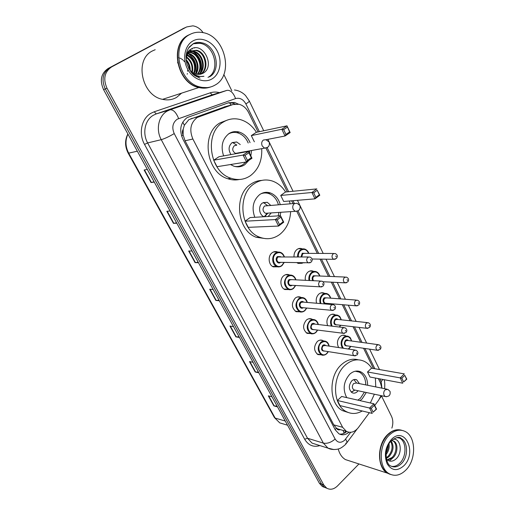 <?xml version="1.0" encoding="UTF-8"?>
<svg xmlns="http://www.w3.org/2000/svg" width="515" height="515" viewBox="0 0 515 515"><rect width="100%" height="100%" fill="white"/><g stroke="black" fill="none" stroke-linecap="round" stroke-linejoin="round"><path stroke-width="0.77" d="M294.007 256.824C293.885 253.721 294.844 251.294 296.898 249.55C298.5 248.352 300.194 248.082 301.97 248.739L302.44 248.951M305.356 280.308C304.874 276.845 305.768 274.083 308.054 272.01C309.676 270.761 311.382 270.478 313.172 271.167L313.757 271.457M316.571 303.232C315.663 299.498 316.461 296.415 318.965 293.988C320.613 292.681 322.326 292.391 324.115 293.106L324.804 293.473M327.656 325.635C326.259 321.708 326.922 318.328 329.652 315.489C331.306 314.137 333.031 313.828 334.814 314.568L335.6 315.019M338.67 347.554C336.656 343.55 337.138 339.881 340.1 336.533C341.773 335.13 343.499 334.814 345.282 335.58L346.144 336.102M321.592 354.829L317.929 354.61C313.699 350.895 313.5 346.518 317.343 341.471C319.126 339.997 320.967 339.681 322.853 340.524L323.665 341.02M310.944 333.559L307.133 333.385C302.704 329.594 302.459 325.139 306.412 320.027C308.189 318.605 310.024 318.302 311.923 319.113L312.637 319.525M277.694 266.815L273.356 266.867C268.424 265.058 267.626 255.891 272.132 252.762C273.858 251.507 275.66 251.243 277.559 251.964L277.92 252.125M288.999 289.565L284.853 289.533C280.141 287.705 279.465 278.821 283.817 275.686C285.561 274.373 287.383 274.096 289.282 274.856L289.771 275.094M300.078 311.813L296.106 311.697C291.464 307.822 291.175 303.29 295.237 298.101C297.001 296.73 298.829 296.44 300.734 297.232L301.346 297.554M225.596 106.547L188.793 119.718L184.351 125.254L183.211 129.214C182.155 131.01 182.117 132.941 183.089 135.001L181.538 135.934M258.067 131.956L248.623 112.592C246.376 108.195 243.189 105.421 239.069 104.275L232.935 104.539L197.232 117.472C190.556 122.705 189.108 129.883 192.874 139.011L342.636 427.308L346.331 431.319C350.657 433.379 354.681 432.13 358.382 427.566L369.377 412.702M183.089 135.001L183.211 129.214M339.958 429.748L336.482 428.28C337.325 429.722 338.484 430.212 339.958 429.748M183.218 135.245L185.059 140.775L333.791 424.881L336.385 428.1M381.892 388.143L380.508 383.025L378.351 378.602M373.42 368.495L363.551 348.262M360.616 342.237L353.045 326.71M350.142 320.768L342.301 304.68M339.443 298.816L331.312 282.156M328.493 276.368L320.079 259.116M317.298 253.412L296.833 211.446M292.99 203.573L291.645 200.805M287.267 191.838L265.901 148.017M374.733 405.466L378.673 400.142L381.003 395.623M302.305 263.262L298.172 263.403L296.91 262.676M275.712 251.957L275.866 251.571M238.374 104.12L234.55 102.472L228.551 102.749L187.145 117.581C180.469 122.77 179.02 129.896 182.793 138.947L335.259 429.845L338.896 433.785C342.25 435.523 345.61 435.008 348.964 432.246M358.942 463.951L337.48 485.954C333.875 489.385 330.276 490.113 326.677 488.136L323.729 484.898L107.004 88.239C102.961 78.982 104.487 71.888 111.588 66.944L186.675 26.935L192.874 25.84C196.955 26.471 200.367 28.743 203.116 32.664M381.531 396.009L391.503 416.345C393.125 419.918 393.241 423.845 391.864 428.113M223.825 74.475L231.814 90.762M326.677 488.136L324.502 487.312L326.928 488.291L324.502 487.312L321.553 484.081L105.272 88.921C101.243 79.709 102.762 72.641 109.843 67.723L185.825 27.327M346.704 431.519C344.432 433.482 342.024 434.338 339.482 434.087M228.087 102.91L232.381 103.071L235.007 104.036M324.753 487.467L322.339 486.495L324.502 487.312L321.553 484.081L105.272 88.921C101.243 79.709 102.762 72.641 109.843 67.723L186.675 26.935M277.102 406.135L273.845 405.884L277.508 406.869M271.965 396.769L268.321 395.842L273.845 405.884M258.44 372.1L255.208 371.991L258.813 372.776M253.071 362.309L249.485 361.588L255.208 371.991M239.102 336.823L235.896 336.868L239.436 337.434M233.482 326.581L229.96 326.079L235.896 336.868M154.088 181.769L151.03 182.548L154.249 182.065M147.316 169.416L144.123 169.995L151.03 182.548M176.574 222.783L173.471 223.362L176.787 223.175M170.117 211.008L166.834 211.285L173.471 223.362M198.211 262.244L195.069 262.631L198.468 262.714M192.05 251.011L188.677 251.005L195.069 262.631M219.036 300.226L215.862 300.438L219.332 300.773M213.159 289.507L209.702 289.243L215.862 300.438M322.339 486.495L319.397 483.276L103.56 89.604C99.537 80.437 101.056 73.394 108.111 68.489L183.894 28.209M209.837 87.235C206.335 88.368 202.672 88.464 198.848 87.531C176.986 83.475 168.907 44.142 188.419 35.117L190.531 34.145M181.595 93.151L176.606 97.38C172.351 99.813 167.671 100.47 162.579 99.344C141.702 95.764 133.977 59.463 152.562 50.876L155.195 49.717M207.024 87.621L199.466 87.325M210.603 86.977C206.959 88.265 203.129 88.419 199.118 87.441C177.257 83.379 169.178 44.026 188.696 35.001L190.666 34.08M215.058 85.072C210.603 87.653 205.704 88.31 200.361 87.035C178.46 82.96 170.368 43.498 189.919 34.46C193.833 32.394 198.05 31.756 202.556 32.554C225.235 35.657 234.312 75.093 215.058 85.072M193.498 43.743L200.09 43.312C214.736 45.423 220.536 70.993 207.989 77.372M185.999 56.817C186.797 54.242 188.175 52.401 190.132 51.3L195.803 50.528C205.485 52.131 209.09 69.853 200.058 74.321L199.955 74.379M186.211 60.757C186.134 56.225 187.66 52.981 190.801 51.03L196.472 50.258C206.167 51.861 209.772 69.609 200.734 74.083L200.303 74.315M187.685 52.266L189.72 51.552M190.087 51.487L193.119 51.609C202.086 53.122 206.315 68.978 198.52 74.495M187.55 52.472L190.029 51.358M190.389 51.281L193.788 51.339C202.942 52.878 207.024 69.229 198.887 74.488M187.499 52.549L188.554 52.466M188.941 52.472L190.466 52.672C198.713 54.101 203.367 68.051 197.013 74.372M187.73 52.356L188.831 52.215M189.217 52.202L191.129 52.408C199.55 53.856 204.12 68.27 197.393 74.424M186.932 53.579L187.511 53.663M187.93 53.747C195.449 55.137 200.245 67.22 195.417 73.967M187.087 53.27L187.756 53.335M188.175 53.399L188.496 53.463C196.228 54.815 201.056 67.401 195.829 74.096M187.074 55.369C193.73 59.412 195.945 65.36 193.717 73.214M186.462 54.654L186.823 54.764M187.273 54.925C193.614 57.088 197.56 67.079 194.155 73.445M186.436 57.5C190.956 61.201 192.758 66.017 191.838 71.952M186.572 56.908C191.638 60.731 193.556 65.875 192.333 72.332M186.211 60.654C188.329 63.287 189.456 66.274 189.578 69.615M186.198 59.695C188.973 62.74 190.312 66.3 190.215 70.381M178.563 57.654L179.02 57.783M179.786 58.053L180.836 58.549M181.325 58.826L181.821 59.141M182.13 59.36L182.941 60.004M183.546 60.57L184.55 61.684M187.672 70.207L187.666 71.308M187.376 73.548L187.222 74.173M177.662 62.997L177.746 61.852M188.645 68.238C190.653 71.45 193.247 73.452 196.421 74.257L202.775 73.368C215.824 67.085 203.457 41.882 191.529 48.809C188.825 50.219 186.997 52.601 186.05 55.942M194.998 75.692L197.644 76.632L203.959 76.297C198.565 77.166 193.885 75.19 189.919 70.375M202.775 73.368L201.326 74.031M191.561 72.255L190.923 71.752M194.123 47.979L194.767 47.901M191.129 49.022L192.282 49.028L191.393 48.874M189.411 50.258L191.941 51.127M192.726 51.526C199.376 54.912 203.335 65.476 200.303 72.679M189.597 50.097L191.522 50.676M191.548 50.682L193.299 51.532M193.646 51.738C200.335 56.747 202.749 63.442 200.895 71.817M187.151 53.148L187.692 53.418M188.535 53.908C195.056 58.826 197.438 65.373 195.681 73.555M261.723 148.771C262.238 160.609 258.427 169.609 250.29 175.77C244.425 179.671 238.033 180.507 231.119 178.287C209.451 172.261 203.798 132.78 223.356 122.042C228.628 118.843 234.254 118.019 240.222 119.557C246.872 121.489 252.273 125.737 256.438 132.304M239.372 179.497C235.555 180.302 231.699 180.05 227.804 178.737C206.219 172.757 200.58 133.533 220.059 122.847L227.9 119.879M223.607 155.897C220.523 146.299 222.358 138.838 229.104 133.514C232.246 131.576 235.606 131.093 239.192 132.065C244.123 133.643 247.741 137.17 250.045 142.649M251.552 150.605L250.831 155.916M248.919 160.332L244.76 164.736C241.419 166.918 237.801 167.401 233.9 166.203L230.469 164.536M244.979 155.408L247.438 160.332L251.346 157.706L248.906 152.788L244.979 155.408L243.093 155.054L248.584 151.397L219.01 156.727L213.68 160.21L217.027 166.712L246.537 161.942L243.093 155.054L213.68 160.21M287.338 127.147L283.668 129.6L285.96 134.421L289.617 131.962L286.984 125.834L290.164 132.555L285.053 135.999L281.84 129.252L286.984 125.834L256.316 132.329L251.307 135.6L254.359 141.805M231.866 132.194L232.336 132.567M238.818 166.326L238.522 166.841M248.906 152.788L248.584 151.397L251.996 158.26L246.537 161.942L247.438 160.332M283.668 129.6L281.84 129.252L251.307 135.6M285.96 134.421L285.053 135.999L266.017 139.713M289.617 131.962L290.164 132.555M251.346 157.706L251.996 158.26M245.855 162.051L243.132 164.504C240.518 166.229 237.66 166.86 234.557 166.403M240.254 144.561L236.675 141.973L232.136 142.61C228.531 145.867 228.139 149.852 230.971 154.571M228.319 134.061C231.28 132.361 234.422 131.969 237.737 132.876C242.475 134.396 245.964 137.769 248.211 143.003M249.717 150.94L249.55 153.335M236.449 145.307L234.312 145.726C231.879 148.668 232.278 151.23 235.51 153.399L237.492 153.393M236.803 145.063L232.407 142.443M389.932 474.27L387.396 473.137C376.961 467.678 376.909 444.793 387.338 434.879C391.754 430.546 396.338 428.956 401.101 430.109M350.226 461.137L345.411 459.58C341.896 457.436 339.507 453.902 338.246 448.971M389.308 473.806L388.825 473.6M390.801 474.527L387.711 473.24C383.681 470.697 381.132 466.378 380.057 460.268C378.924 450.374 381.454 441.941 387.647 434.963L390.988 432.194C394.709 429.845 398.365 429.233 401.964 430.353M406.161 469.751C400.586 475.39 394.902 476.71 389.128 473.697C378.686 468.225 378.628 445.288 389.07 435.342C394.484 430.147 399.904 428.892 405.324 431.557C415.978 436.746 416.448 459.348 406.161 469.751M398.378 437.538L399.614 438.091C406.528 441.49 406.792 456.206 400.078 462.901C397.38 465.682 394.503 466.828 391.445 466.339M392.353 440.602L392.919 440.879C397.265 443.132 396.981 453.136 391.909 457.577L387.003 459.856M391.542 440.563L393.904 441.149C398.25 443.402 397.966 453.425 392.887 457.874L387.428 460.159M390.711 441.452C393.177 446.454 392.276 451.443 388.014 456.419L386.199 457.751M391.117 441.001C394.258 445.926 393.544 451.159 388.98 456.708L386.314 458.447M388.233 445.237C388.323 447.87 387.602 450.445 386.07 452.955M389.018 443.801C389.63 447.651 388.619 451.262 385.986 454.648M386.54 459.444L388.683 460.764C391.123 461.659 393.512 461.105 395.835 459.097C403.232 452.827 400.586 437.859 393.106 439.237M392.282 458.395L389.301 460.977M290.653 211.633C290.067 221.456 286.424 229.072 279.729 234.473C273.542 238.954 266.879 239.874 259.74 237.222C240.402 230.733 236.572 194.657 254.275 183.707C259.959 179.922 265.959 179.02 272.274 181.003C277.714 182.896 282.156 186.565 285.606 192.005M266.068 238.69L256.341 237.306C237.061 230.855 233.244 194.998 250.889 184.119C254.268 181.801 257.899 180.565 261.787 180.405M254.803 217.279C251.455 207.912 253.09 200.329 259.708 194.548C263.075 192.262 266.641 191.734 270.407 192.964C275.274 194.863 278.557 198.732 280.257 204.577M280.81 212.283L280.083 215.766M277.179 219.918L279.491 224.553L283.179 221.798L280.881 217.176L277.179 219.918L275.345 219.577L280.533 215.74L250.129 217.562L245.082 221.205L248.243 227.34L278.589 226.053L275.345 219.577L245.082 221.205M289.469 200.985L290.1 203.798M313.725 192.822L315.882 197.367L319.339 194.786L317.195 190.247L313.725 192.822L311.948 192.494L316.809 188.896L285.477 192.018L280.733 195.449L283.694 201.474L314.974 198.848L311.948 192.494L280.733 195.449M280.881 217.176L280.533 215.74L283.739 222.203L278.589 226.053L279.491 224.553M317.195 190.247L319.809 195.237L314.974 198.848L315.882 197.367M319.339 194.786L319.809 195.237M283.179 221.798L283.739 222.203M268.135 216.48L271.251 212.914M270.703 205.337L267.253 202.292L262.457 202.994C257.944 205.891 259.026 215.096 264.047 216.673L264.169 216.718M260.841 193.827C263.487 192.758 266.171 192.681 268.888 193.595C273.562 195.417 276.735 199.125 278.403 204.725M278.95 212.405L278.197 215.882M294.644 203.444L264.555 205.987C262.296 208.781 262.586 211.221 265.418 213.294L267.208 213.345L264.24 216.712M264.723 216.686L267.787 213.236M267.517 205.588L263.397 202.447M362.238 410.976C356.779 414.086 351.436 414.279 346.222 411.569C332.497 404.964 331.853 376.446 345.237 365.129C351.507 359.715 357.867 358.453 364.311 361.356C367.247 362.818 369.699 365.096 371.682 368.186M348.159 412.476L342.623 410.674C328.924 404.095 328.274 375.738 341.632 364.485C346.962 359.811 352.518 358.253 358.292 359.818M346.717 397.619C342.52 389.301 343.544 381.493 349.782 374.186C353.457 370.967 357.204 370.227 361.015 371.972C365.315 374.457 367.53 378.892 367.652 385.278M366.281 392.494L362.167 398.893L359.972 400.619M371.231 408.35L373.143 412.18L376.22 409.129L374.321 405.305L371.231 408.35L369.564 408.035L373.896 403.779L341.651 396.466L337.396 400.496L340.035 405.614L372.242 413.397L369.564 408.035L337.396 400.496M375.377 378.042L375.757 386.907M374.373 394.213L370.356 402.975M401.842 378.21L403.638 381.988L406.547 379.111L404.764 375.332L401.842 378.21L400.226 377.901L404.314 373.884L371.534 368.161L367.517 371.972L370.002 377.031L402.743 383.192L400.226 377.901L367.517 371.972M374.321 405.305L373.896 403.779L376.549 409.129L373.143 412.18M404.764 375.332L406.805 379.162L403.638 381.988M376.22 409.129L376.549 409.129M364.42 392.102L360.468 398.198L357.867 400.142M359.431 383.623L356.766 379.87C355.06 379.085 353.393 379.407 351.758 380.855C348.404 385.471 348.526 389.424 352.131 392.72C353.876 393.544 355.569 393.215 357.223 391.728L358.067 390.75M355.279 371.218L359.354 372.126C363.5 374.508 365.644 378.77 365.792 384.905M386.63 389.095L356.322 382.999L353.644 383.527C351.854 385.993 351.925 388.104 353.856 389.855L354.957 390.093L351.217 392.07M351.417 392.243L353.914 390.647M356.657 383.063L353.85 379.613M190.859 118.727L199.369 116.448M344.097 433.269L343.138 430.431M231.048 105.054L229.548 102.768M184.351 125.254L182.774 122.1M336.482 428.28L335.085 429.516M185.059 140.775L192.874 139.011M224.096 106.953L232.935 104.539M333.791 424.881L342.636 427.308M259.386 131.679L245.874 103.927C243.273 99.298 239.842 97.515 235.58 98.577L177.166 119.229C172.647 122.718 171.669 127.501 174.225 133.585L335.123 439.025C337.724 442.913 340.917 443.299 344.69 440.19L350.67 432.317M333.829 449.556L327.978 448.127L323.369 443.125L161.246 139.674C155.646 129.677 158.523 115.907 167.143 111.124L170.04 109.792L156.257 113.905L153.412 115.212C144.953 119.879 142.14 133.25 147.638 142.932L307.513 438.246L312.077 443.138L316.577 444.548M319.912 445.597C313.506 447.509 308.427 445.391 304.68 439.244L144.522 144.4L147.638 142.932L161.246 139.674C164.736 138.657 169.062 136.623 174.225 133.585M345.713 443.396L347.213 442.411L345.649 439.076M144.522 144.4C138.323 133.52 141.496 118.476 151.017 113.255L154.217 111.787L210.191 92.848C213.191 91.857 216.268 91.792 219.429 92.655M111.588 66.944L108.111 68.489M107.004 88.239L103.56 89.604M323.729 484.898L319.397 483.276M178.615 118.547C176.149 112.418 173.291 109.502 170.04 109.792L226.993 90.357L212.232 94.831L156.257 113.905L154.217 111.787M213.107 94.567L212.232 94.831L210.191 92.848M335.123 439.025C331.132 442.475 327.218 443.84 323.369 443.125L307.513 438.246L304.68 439.244M381.924 388.149L381.145 381.692L379.774 378.866M374.836 368.74L364.968 348.468M362.026 342.43L354.449 326.87M351.552 320.916L343.698 304.796M340.833 298.925L332.703 282.22M329.883 276.426L321.463 259.135M318.676 253.419L297.973 210.905M294.348 203.464L292.996 200.689M288.619 191.702L267.208 147.734M380.54 397.38L381.287 395.681M381.145 381.692L382.845 379.446M245.874 103.927C248.224 102.44 249.357 101.455 249.286 100.972L249.266 100.934M235.58 98.577C233.301 92.706 230.437 89.971 226.993 90.357M342.675 335.233L345.282 335.58M299.852 248.745L299.685 248.404M287.55 425.197L279.748 422.886L274.386 417.523L279.748 422.886L284.28 424.225M127.945 134.087C125.119 140.312 125.364 146.666 128.692 153.142L128.164 153.122C124.83 146.556 124.733 140.164 127.874 133.952M137.325 151.191L128.692 153.142L275.152 418.09L285.265 421.032M182.799 28.711L184.731 27.823M216.223 300.438L210.088 289.269M195.423 262.605L189.05 251.005M173.825 223.317L167.195 211.253M151.378 182.477L144.477 169.931M236.263 336.887L230.347 326.137M255.582 372.036L249.884 361.665M274.225 405.942L268.727 395.945M188.587 48.03L193.003 44M212.006 78.917C204.146 83.655 192.552 79.001 187.396 68.682C182.117 58.433 184.853 45.236 193.099 40.859C201.268 36.32 212.65 41.509 217.504 51.622C222.467 61.671 219.944 74.334 212.006 78.917M193.138 43.929C195.719 42.584 198.494 42.191 201.468 42.745C216.133 44.869 221.946 70.51 209.373 76.902M235.51 153.399L264.575 148.146C268.463 147.792 269.989 145.745 269.139 142.005L265.856 139.694L263.352 140.041C261.626 141.503 261.247 143.473 262.212 145.951L264.575 148.146L267.633 147.374M401.655 463.384C398.031 466.996 394.361 467.845 390.64 465.921C385.774 464.665 383.398 448.011 391.406 440.698C396.312 437.138 399.576 436.411 401.191 438.51C408.112 441.915 408.369 456.663 401.655 463.384M404.075 465.56C397.438 471.457 391.793 470.877 387.145 463.815C383.868 455.209 385.226 447.162 391.22 439.675C404.487 425.242 417.51 452.189 404.075 465.56M396.717 437.628L399.614 438.091M265.418 213.294L295.204 211.337C299.125 211.169 300.689 209.212 299.91 205.466L296.968 203.258L294.329 203.644C292.694 205.15 292.333 207.082 293.247 209.431L295.204 211.337L297.863 210.963M353.856 389.855L385.246 396.524C389.108 396.827 390.698 395.095 390.016 391.323L387.763 389.327L385.04 389.894C383.669 391.503 383.366 393.306 384.119 395.288L385.246 396.524L386.559 396.737M281.872 265.734C280.224 266.963 278.486 267.214 276.652 266.493C272.017 264.787 271.263 256.148 275.506 253.193C277.122 252.015 278.821 251.764 280.604 252.44C282.265 253.058 283.52 254.487 284.357 256.721M284.126 256.721C282.207 252.665 279.497 251.629 276.008 253.618C269.68 258.105 276.001 270.427 281.95 265.328L284.035 262.418M280.553 262.347L280.469 262.412C277.488 264.948 274.353 258.8 277.501 256.56L280.643 256.682M308.388 256.972L278.003 256.979C276.381 259.013 276.542 260.783 278.473 262.302L279.96 262.335M307.822 257.307L309.927 256.991C312.425 258.311 312.85 260.011 311.208 262.084L308.298 262.908C306.322 261.311 306.161 259.444 307.822 257.307M310.944 260.416L310.513 259.534L310.944 260.416M310.12 262.792L279.993 262.335M293.434 288.497C291.767 289.778 290.016 290.042 288.181 289.282C283.598 285.555 283.276 281.203 287.209 276.233C288.844 274.997 290.563 274.733 292.346 275.448C293.988 276.085 295.198 277.553 295.964 279.845M295.745 279.838C293.93 275.654 291.252 274.592 287.705 276.658C281.518 281.216 287.698 293.26 293.524 288.104L295.436 285.497M292.024 285.297C289.095 287.763 286.115 281.782 289.166 279.529L292.327 279.671M320.439 281.048L291.735 279.639L289.668 279.954C288.097 281.95 288.233 283.694 290.074 285.181L291.432 285.259M319.725 281.447L321.843 281.113C324.16 282.304 324.572 283.971 323.079 286.115L320.137 286.939C318.257 285.381 318.116 283.546 319.725 281.447M322.828 284.544L322.403 283.688L322.828 284.544M321.811 286.907L291.464 285.265M304.745 310.745C303.058 312.084 301.301 312.36 299.473 311.575C295.101 307.925 294.831 303.65 298.649 298.758C300.309 297.464 302.028 297.194 303.818 297.934C305.434 298.591 306.599 300.091 307.301 302.447M307.088 302.427C305.376 298.127 302.73 297.046 299.151 299.183C293.093 303.818 299.131 315.592 304.835 310.378L306.592 308.041M303.251 307.725C300.367 309.985 297.664 304.211 300.58 301.996C301.687 301.178 302.743 301.23 303.747 302.144M332.201 304.565L303.155 302.093L301.075 302.421C299.55 304.384 299.659 306.097 301.417 307.552L302.653 307.667M331.357 305.022L333.482 304.674C335.722 305.923 336.121 307.564 334.673 309.592L331.699 310.41C329.909 308.891 329.793 307.095 331.357 305.022M334.435 308.112L334.023 307.268L334.435 308.112M333.231 310.442L302.685 307.674M315.804 332.516C314.111 333.9 312.348 334.19 310.519 333.379C306.361 329.806 306.135 325.609 309.843 320.787C311.511 319.442 313.236 319.158 315.026 319.931C316.616 320.594 317.736 322.126 318.373 324.527M318.167 324.508C316.564 320.098 313.95 319.004 310.339 321.212C304.404 325.911 310.313 337.428 315.901 332.162L317.498 330.07M314.234 329.652C310.597 329.89 309.76 327.991 311.736 323.961C312.863 323.117 313.918 323.169 314.903 324.115M343.679 327.546L314.317 324.044L312.232 324.392C310.751 326.33 310.841 328.01 312.515 329.433L313.641 329.574M342.713 328.055L344.844 327.688C347.02 328.995 347.406 330.611 346.003 332.529L342.996 333.347C341.297 331.853 341.2 330.096 342.713 328.055M345.771 331.132L345.365 330.308L345.771 331.132M344.393 333.424L313.674 329.581M326.619 353.811C324.92 355.247 323.163 355.55 321.341 354.713C317.369 351.224 317.182 347.097 320.793 342.333C322.467 340.943 324.199 340.647 325.976 341.439C327.546 342.108 328.615 343.672 329.188 346.125M329.001 346.093C327.495 341.593 324.92 340.486 321.283 342.765C315.476 347.522 321.257 358.788 326.729 353.477L328.171 351.61M324.991 351.095C321.489 351.256 320.71 349.37 322.648 345.456C323.787 344.574 324.843 344.625 325.815 345.61M354.887 350.013L325.229 345.52L323.143 345.88C321.701 347.792 321.778 349.447 323.375 350.837L324.405 351.005M353.818 350.56L355.942 350.174C358.08 351.597 358.459 353.187 357.069 354.944L354.05 355.756C352.421 354.301 352.344 352.569 353.818 350.56M356.85 353.625L356.451 352.82L356.85 353.625M355.311 355.878L324.437 351.011M297.264 262.927L300.992 262.759M297.606 256.863C297.477 253.914 298.378 251.616 300.316 249.955C301.829 248.829 303.419 248.571 305.086 249.189C307.043 250.148 308.273 251.545 308.775 253.374M308.562 253.367C306.715 249.44 304.133 248.436 300.818 250.367C298.996 251.932 298.153 254.101 298.288 256.869M302.672 262.792L304.371 262.824M301.037 256.895L302.241 253.245L305.221 253.354M333.669 253.483L304.661 253.354L302.736 253.657L301.732 256.908M335.252 259.206L333.611 259.303C331.686 257.757 331.518 255.929 333.115 253.811L335.078 253.489C337.512 254.635 337.956 256.29 336.411 258.459L333.611 259.303L311.993 259.006M335.78 255.981L336.192 256.843L335.78 255.981M275.165 251.957L275.319 251.565M308.987 280.482C308.479 277.173 309.315 274.521 311.491 272.525C313.023 271.347 314.626 271.083 316.307 271.727C317.967 272.409 319.152 273.838 319.86 276.014M319.654 276.008C317.903 271.965 315.347 270.942 311.987 272.944C309.914 274.849 309.148 277.379 309.682 280.521M312.682 280.669C311.794 278.802 312.026 277.167 313.384 275.757L316.377 275.873M345.14 277.051L315.817 275.853L313.88 276.175C312.611 277.566 312.489 279.079 313.513 280.707M346.402 282.799L344.883 282.832C343.048 281.319 342.906 279.523 344.458 277.443L346.434 277.102C348.784 278.312 349.215 279.941 347.722 281.988L344.883 282.832L322.995 281.737M347.11 279.619L347.516 280.463L347.11 279.619M287.396 274.431L287.286 274.772M287.679 274.785L287.795 274.456M320.246 303.547C319.287 299.962 320.015 296.981 322.429 294.606C323.974 293.376 325.583 293.099 327.27 293.775C328.963 294.567 330.109 296.028 330.688 298.159M330.495 298.146C328.84 293.994 326.317 292.951 322.918 295.024C320.6 297.329 319.95 300.194 320.967 303.605M326.858 303.38C324.102 305.62 321.482 299.949 324.283 297.779L327.289 297.902M356.341 300.091L326.729 297.863L324.778 298.198C323.304 300.148 323.426 301.829 325.145 303.238L326.298 303.335M357.301 305.846L355.904 305.82C354.159 304.346 354.037 302.582 355.537 300.535L357.526 300.181C359.798 301.442 360.217 303.045 358.781 304.983L355.904 305.82L326.323 303.335M358.176 302.723L358.575 303.547L358.176 302.723M329.709 304.352L330.07 303.65M331.402 326.085C329.896 322.319 330.469 319.03 333.121 316.21C334.686 314.935 336.301 314.646 337.982 315.347C339.16 316.448 339.54 315.051 341.278 319.815M341.091 319.796C339.533 315.541 337.042 314.491 333.617 316.628C331.036 319.429 330.559 322.609 332.188 326.175M337.364 324.888C333.862 325.139 333.057 323.285 334.95 319.326C336.012 318.515 337.01 318.553 337.956 319.455M367.279 322.609L337.396 319.397L335.439 319.744C334.01 321.663 334.113 323.317 335.748 324.701L336.804 324.823M367.955 328.364L366.68 328.293C365.019 326.851 364.916 325.12 366.371 323.098L368.367 322.731C370.581 323.909 370.987 325.486 369.583 327.456L366.68 328.293L336.836 324.823M368.998 325.3L369.384 326.104L368.998 325.3M339.295 327.025L340.505 325.255M349.17 348.616L348.616 349.061M342.533 348.14C340.318 344.348 340.673 340.75 343.595 337.357C345.159 336.031 346.782 335.728 348.462 336.45C349.576 337.589 349.955 336.038 351.629 340.994M351.449 340.969C349.981 336.63 347.528 335.568 344.084 337.776C341.2 341.265 341.001 344.767 343.479 348.288M348.282 349.009L350.721 346.383M347.657 345.932C344.284 346.112 343.531 344.271 345.391 340.415C346.46 339.572 347.458 339.617 348.391 340.544M377.965 344.638L347.837 340.466L345.88 340.833C344.484 342.726 344.574 344.355 346.138 345.707L347.104 345.848M378.39 350.374L377.225 350.271C375.635 348.861 375.544 347.155 376.967 345.166L378.956 344.773C381.126 346.119 381.525 347.677 380.147 349.44L377.225 350.271L347.136 345.855M379.574 347.368L379.954 348.153L379.574 347.368M301.97 248.739L298.275 248.745M313.172 271.167L309.773 271.051M324.115 293.106L321 292.893M334.814 314.568L331.963 314.285M322.853 340.524L320.072 340.125M311.923 319.113L308.865 318.772M277.559 251.964L273.542 251.957M289.282 274.856L285.606 274.701M300.734 297.232L297.374 296.968M344.31 433.16L345.797 431.171M337.492 428.853L346.331 431.319M316.738 444.6L327.978 448.127C332.394 450.612 339.179 448.964 339.005 448.732C340.454 448.456 342.649 447.007 345.604 444.381L357.03 429.15M379.8 398.378L381.692 395.771M384.48 388.664C384.763 388.819 385.078 381.615 384.106 379.684M379.497 369.551L369.603 349.151M366.654 343.074L359.064 327.411M356.155 321.411L348.288 305.183M345.417 299.267L337.267 282.452M334.435 276.613L325.995 259.2M323.201 253.438L297.451 200.316M293.061 191.265L267.89 139.346M263.725 130.758L249.286 100.972L245.552 95.558C242.436 92.378 238.728 90.518 234.441 89.971M232.381 103.071L234.55 102.472M274.386 417.523L128.164 153.122M198.848 87.531L162.579 99.344M200.361 87.035L199.118 87.441M200.039 78.183C194.451 75.248 191.941 75.86 186.939 64.047C185.316 56.708 186.192 50.914 189.578 46.672L193.447 43.556C196.054 42.333 198.726 42.063 201.468 42.745L200.09 43.312M196.472 50.258L195.803 50.528M193.788 51.339L193.119 51.609M191.129 52.408L190.466 52.672M188.496 53.463L187.981 53.669M231.119 178.287L227.804 178.737M239.192 132.065L236.655 132.619M236.675 141.973L233.353 142.642M387.396 473.137L345.411 459.58M389.128 473.697L387.711 473.24M393.911 441.149L392.919 440.885M259.74 237.222L256.341 237.306M270.407 192.964L267.658 193.241M267.253 202.292L263.841 202.582M346.222 411.569L342.623 410.674M361.015 371.972L356.155 371.083M356.766 379.87L354.655 379.458M284.261 262.418L282.008 265.65C279.793 266.989 278.01 267.272 276.652 266.493L272.441 266.377M295.649 285.51L293.576 288.413C291.194 289.823 289.391 290.112 288.181 289.282L283.926 289.005M306.792 308.06L304.886 310.667C302.35 312.142 300.548 312.444 299.473 311.575L295.172 311.137M317.691 330.096L315.953 332.439C313.332 333.971 311.524 334.28 310.519 333.379L306.187 332.793M328.358 351.636L326.774 353.734C324.038 355.324 322.229 355.653 321.341 354.713L316.976 353.985M329.915 304.371L330.257 303.67M339.552 327.057L340.685 325.274M348.668 349.073L350.895 346.402"/></g></svg>
